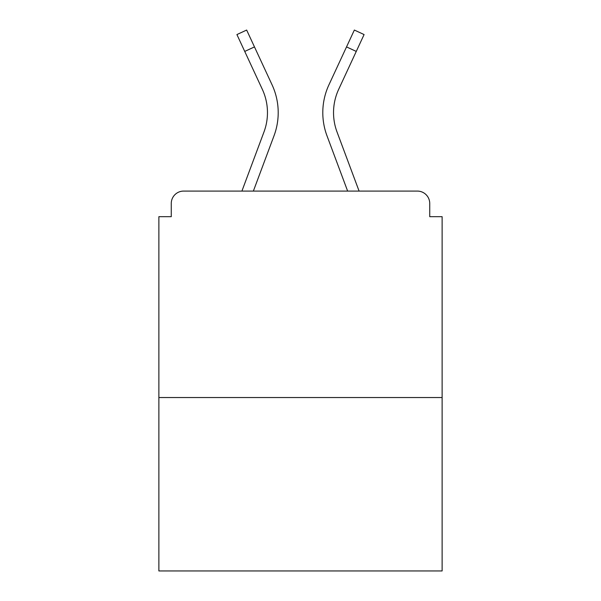 <?xml version="1.0" encoding="UTF-8"?>
<svg xmlns="http://www.w3.org/2000/svg" width="601" height="601" viewBox="0 0 601 601"><rect width="100%" height="100%" fill="white"/><g stroke="black" fill="none" stroke-linecap="round" stroke-linejoin="round"><path stroke-width="0.9" d="M429.738 216.683L429.738 203.469L429.738 216.683L442.126 216.683L442.126 570.95L158.874 570.95L158.874 216.683L171.262 216.683L171.262 203.469L171.262 216.683M442.126 397.531L158.874 397.531M429.738 203.469A12.388 12.388 0 0 0 417.349 191.08L183.651 191.08A12.388 12.388 0 0 0 171.262 203.469M417.349 191.08L359.09 191.08L417.349 191.08L359.09 191.08L337.026 131.98L359.09 191.08M244.735 51.423L236.914 34.565L246.65 30.05L254.471 46.908L244.735 51.423L262.329 89.346A55.33 55.33 0 0 1 263.974 131.98L241.91 191.08L183.651 191.08M274.033 135.736L253.367 191.08L274.033 135.736A66.065 66.065 0 0 0 272.065 84.824L254.471 46.908M333.532 112.627A55.33 55.33 0 0 0 337.026 131.98A55.33 55.33 0 0 1 333.532 112.627A55.33 55.33 0 0 0 337.026 131.98A55.33 55.33 0 0 1 333.532 112.627A55.33 55.33 0 0 0 337.026 131.98A55.33 55.33 0 0 1 333.532 112.627A55.33 55.33 0 0 0 337.026 131.98A55.33 55.33 0 0 1 333.532 112.627A55.33 55.33 0 0 0 337.026 131.98A55.33 55.33 0 0 1 333.532 112.627A55.33 55.33 0 0 0 337.026 131.98A55.33 55.33 0 0 1 333.532 112.627A55.33 55.33 0 0 0 337.026 131.98A55.33 55.33 0 0 1 333.532 112.627A55.33 55.33 0 0 0 337.026 131.98A55.33 55.33 0 0 1 333.532 112.627A55.33 55.33 0 0 0 337.026 131.98A55.33 55.33 0 0 1 333.532 112.627A55.33 55.33 0 0 0 337.026 131.98A55.33 55.33 0 0 1 338.671 89.346A55.33 55.33 0 0 0 333.532 112.627A55.33 55.33 0 0 1 338.671 89.346A55.33 55.33 0 0 0 333.532 112.627A55.33 55.33 0 0 1 338.671 89.346A55.33 55.33 0 0 0 333.532 112.627A55.33 55.33 0 0 1 338.671 89.346A55.33 55.33 0 0 0 333.532 112.627A55.33 55.33 0 0 1 338.671 89.346A55.33 55.33 0 0 0 333.532 112.627A55.33 55.33 0 0 1 338.671 89.346A55.33 55.33 0 0 0 333.532 112.627A55.33 55.33 0 0 1 338.671 89.346A55.33 55.33 0 0 0 333.532 112.627A55.33 55.33 0 0 1 338.671 89.346A55.33 55.33 0 0 0 333.532 112.627A55.33 55.33 0 0 1 338.671 89.346A55.33 55.33 0 0 0 333.532 112.627A55.33 55.33 0 0 1 338.671 89.346L356.265 51.423L346.529 46.908L354.35 30.05L364.086 34.565L356.265 51.423M326.967 135.736L347.633 191.08L326.967 135.736A66.065 66.065 0 0 1 328.935 84.824L346.529 46.908M263.974 131.98L241.91 191.08M262.329 89.346A55.33 55.33 0 0 1 267.468 112.627A55.33 55.33 0 0 0 262.329 89.346A55.33 55.33 0 0 1 267.468 112.627"/></g></svg>
